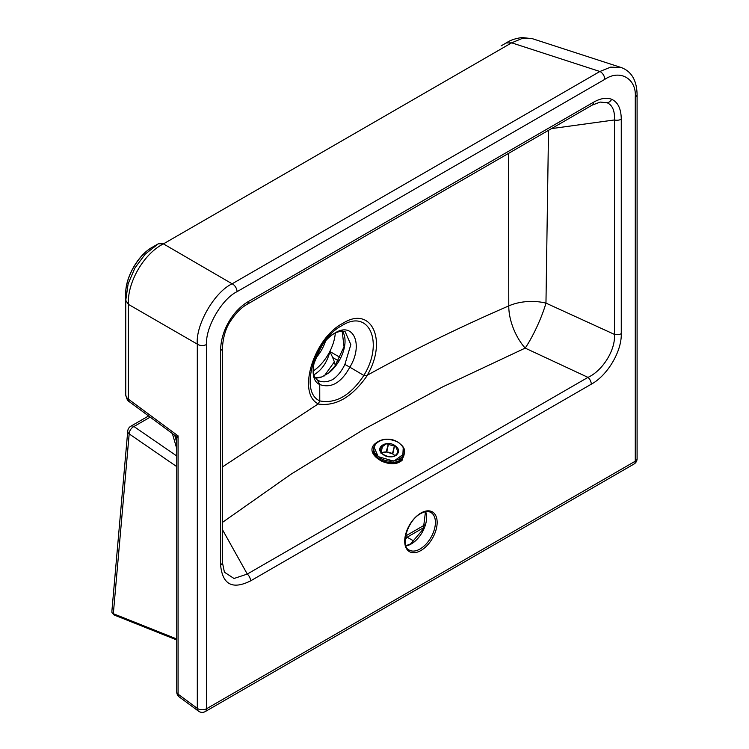 <?xml version="1.0" encoding="UTF-8"?>
<svg xmlns="http://www.w3.org/2000/svg" width="749" height="749" viewBox="0 0 749 749"><rect width="100%" height="100%" fill="white"/><g stroke="black" fill="none" stroke-linecap="round" stroke-linejoin="round"><path stroke-width="1.12" d="M363.827 375.436C384.237 342.686 369.098 308.129 341.9 325.646C314.589 339.597 298.898 391.98 319.776 400.874L319.776 400.902C335.777 404.001 350.476 395.519 363.855 375.455L349.83 367.169C341.301 382.767 331.273 388.553 319.739 384.546L319.776 400.874M317.51 380.211L319.739 384.546C305.414 378.423 316.172 342.63 334.887 333.08C353.481 321.115 363.696 344.737 349.83 367.169L344.886 364.407L350.832 344.643L345.149 331.713L341.02 331.049L336.029 332.603C334.054 333.455 328.109 336.638 321.115 346.581L313.765 363.948L313.222 371.27L314.383 376.588L317.51 380.211C321.995 382.514 327.06 382.299 332.706 379.546C337.602 376.204 341.666 371.158 344.886 364.407M230.196 319.533L231.038 320.338C226.039 327.313 223.155 336.535 222.406 348.004A6.207 3.586 180 0 1 220.59 350.532C220.73 339.924 223.932 329.588 230.196 319.533C235.298 311.64 241.384 305.62 248.462 301.463L593.395 102.313C600.473 98.297 606.559 97.295 611.652 99.299C617.925 102.117 621.127 108.755 621.267 119.194A6.207 3.586 180 0 1 614.442 119.962C614.929 110.918 612.495 105.188 607.139 102.772L600.267 102.07L592.113 105.15A6.207 3.586 -120 0 0 593.395 102.313M373.639 448.735L373.508 449.25C373.966 452.078 371.289 453.417 379.668 459.961C387.954 465.681 400.163 462.423 401.567 459.727L403.889 455.401M403.234 447.556L402.616 459.755C391.577 471.486 362.422 454.4 375.071 443.68L377.505 441.91M313.784 374.828L314.795 374.275C322.173 369.529 327.219 361.945 329.925 351.524L340.299 357.516M198.831 711.372A6.207 3.988 -53.5 0 1 198.513 711.166A6.207 3.988 -53.5 0 1 197.305 708.385L197.305 344.128C195.536 324.832 214.542 291.913 232.134 283.805A6.207 3.586 60 0 1 232.667 284.077A6.207 3.586 60 0 1 237.059 291.67C221.873 298.898 205.245 327.697 206.584 344.456L206.584 708.713L635.274 461.206L635.274 96.949A6.207 3.586 0 0 0 637.09 94.421L637.09 458.678A6.207 3.586 0 0 1 635.274 461.206A6.207 3.586 -120 0 1 633.991 464.043A6.207 6.207 0 0 0 637.09 458.678M125.748 294.235C125.214 277.364 138.34 254.716 153.152 246.777L152.843 246.955C137.722 254.81 125.055 278.356 125.748 293.88L125.748 300.433L128.145 283.74L134.951 267.936L145.231 254.126L158.442 243.725L163.422 243.884L232.134 283.805L599.883 71.492A6.207 3.586 60 0 1 600.417 71.764A6.207 3.586 60 0 1 604.799 79.357L237.059 291.67M158.17 243.874A12.405 7.003 60.8 0 1 158.226 243.846A12.405 7.003 60.8 0 1 163.198 244.005C143.686 253.902 127.171 282.551 128.379 304.347L197.305 344.128A6.207 3.586 0 0 0 197.811 344.456A6.207 3.586 0 0 0 206.584 344.456M401.183 459.409L401.398 459.886M401.839 459.586L403.786 455.954M342.227 330.983A27.91 16.113 -60 0 1 328.736 372.955L321.883 376.916A27.91 16.113 -60 0 1 315.067 377.889M423.99 527.483L407.166 537.192L414.263 541.293M174.742 435.309L176.755 442.378M621.267 119.194L621.267 333.642C621.829 351.758 607.008 375.829 591.289 384.181L250.569 580.887C232.48 589.894 222.49 584.595 220.59 564.971L220.59 350.532M222.406 529.58L247.282 574.071L587.984 377.374L525.189 348.107L442.659 386.896L364.454 428.99L290.968 474.229L222.406 522.428M548.521 130.317L545.965 303.111L614.442 334.4L614.442 119.962L551.479 128.613M222.406 466.955L318.269 403.87C296.651 393.44 313.794 338.183 342.696 323.409C371.504 304.862 388.048 340.673 366.916 375.783L367.581 375.071C412.334 350.354 459.399 327.294 508.786 305.901L508.449 153.451M525.189 348.107A37.216 6.75 114.5 0 0 545.965 303.111A37.216 21.421 179.6 0 0 508.786 305.901A37.216 18.697 -113 0 0 525.189 348.107M591.289 384.181A6.207 3.576 -120.1 0 0 587.984 377.374C602.262 370.924 615.678 350.279 614.442 334.4A6.207 3.586 180 0 0 621.267 333.642M367.581 375.071C352.227 397.242 335.571 406.857 317.613 403.917M222.406 348.004L222.406 562.443L224.419 572.208L234.016 578.49L247.282 574.071A6.207 3.586 -119.9 0 1 250.569 580.887M125.748 300.349L128.379 304.328L128.379 399.151L178.075 435.871L176.755 438.034L176.755 691.964A6.207 3.586 0 0 0 178.075 694.164L197.305 708.385A6.207 3.586 0 0 0 197.811 708.713A6.207 3.586 0 0 0 206.584 708.713A6.207 3.586 -120 0 1 205.301 711.55L633.991 464.043M637.09 94.421C636.725 80.237 631.407 71.267 621.136 67.513L532.436 38.705L522.568 38.293L511.661 42.824L599.883 71.492L610.688 67.129L621.305 67.569M163.422 243.884L511.661 42.833L506.155 42.974L506.876 42.543L501.109 45.886M125.748 394.742C126.544 398.843 127.817 401.239 129.586 401.932A6.207 3.988 126.5 0 1 128.379 399.151A12.405 7.162 0 0 1 125.748 394.742L125.748 300.386M152.843 246.955L158.479 243.706M176.755 448.604L172.373 433.559M328.736 372.955L336.526 364.286M315.086 377.927L321.883 376.916M338.473 360.868L332.659 357.507L334.382 361.861L324.251 375.961M335.309 365.549L334.382 361.861M129.586 401.932L175.762 436.058L178.075 435.871L178.075 694.164A6.207 3.988 126.5 0 0 179.273 696.954L198.513 711.166A6.207 6.207 0 0 0 205.301 711.55M176.755 466.618L129.174 433.886A6.207 3.97 -175 0 1 127.751 431.04L111.91 610.866L111.957 612.691L113.333 613.703A2.481 1.835 111.7 0 0 113.988 614.901L111.957 612.691M405.097 539.514A38.461 22.208 -60 0 0 407.166 537.192L405.434 536.546M366.916 375.783L363.855 375.455M319.776 400.902L318.269 403.87M332.659 357.507L329.925 351.524M592.113 105.15L247.179 304.3A6.207 3.586 -120 0 0 248.462 301.463M222.406 562.443A6.207 3.586 180 0 1 220.59 564.971M176.755 639.964L114.588 615.172A2.481 1.217 113.5 0 0 114.606 615.182A2.481 1.217 113.5 0 0 114.625 615.191M395.069 455.907A9.306 6.423 -167.6 0 0 393.908 454.755A9.306 6.423 -167.6 0 0 392.766 453.922L394.274 447.078A9.306 6.423 12.4 0 0 394.133 446.994L392.448 453.716M392.626 453.857L392.626 453.838A9.306 6.423 -167.6 0 0 386.727 451.993L388.235 445.159A9.306 6.423 12.4 0 0 388.066 445.149L386.156 451.975A9.55 6.591 12.4 0 0 385.894 451.965M381.119 452.508L382.486 446.301A9.306 6.423 12.4 0 0 382.364 446.376L381.035 452.396M396.221 455.27L398.234 452.321L395.725 446.516L386.334 443.811L380.061 448.314L380.651 451.834M403.758 448.679L404.291 453.641L393.843 461.15L378.189 456.637L374.004 446.975L376.597 442.678M392.13 463.182L392.27 462.554M386.072 462.582L386.203 461.983M383.881 461.946L384.012 461.347M378.788 459.38L378.928 458.734M377.421 458.322L377.571 457.648M375.427 456.15L375.577 455.476M398.983 461.515L399.142 460.785M397.27 462.245L397.766 462.058M398.215 461.871L398.374 461.159M394.143 462.994L394.283 462.348M397.026 454.531L397.766 451.17A9.306 6.423 12.4 0 0 397.728 451.057L396.942 454.615M385.229 462.367L385.37 461.768M385.398 462.414L385.529 461.815M382.524 454.016C373.723 447.219 387.879 439.073 395.837 446.329C404.638 453.126 390.482 461.272 382.524 454.016L382.552 454.025C387.505 456.927 391.587 457.592 394.817 456.029L398.225 452.349M381.428 452.902A9.306 6.423 -167.6 0 1 386.559 451.984L386.156 451.975M375.951 455.317L375.371 456.469M399.329 459.792L399.254 461.375M378.273 456.469C391.353 468.359 414.469 454.971 400.088 443.876C387.008 431.986 363.892 445.365 378.273 456.469L378.189 456.637M607.139 102.772A6.207 5.046 -67.6 0 0 611.652 99.299M425.657 511.707A21.712 12.536 -60 0 1 411.276 543.933A21.712 12.536 -60 0 1 405.911 545.918M409.197 550.075A21.712 12.536 120 0 0 420.049 548.998A21.712 12.536 120 0 0 434.233 529.871A21.712 12.536 120 0 0 430.909 512.475C428.259 510.949 424.852 511.333 420.676 513.608C407.287 520.321 400.013 546.452 409.197 550.075M420.929 550.515A22.947 13.248 -60 0 1 404.703 541.153A22.947 13.248 -60 0 1 420.929 513.037A22.947 13.248 -60 0 1 437.154 522.409A22.947 13.248 -60 0 1 420.929 550.515M325.637 340.758A28.949 16.712 -60 0 1 315.076 358.893M335.309 332.968A34.117 19.699 -60 0 1 313.213 371.036M316.864 354.258A27.91 16.113 120 0 0 322.473 344.634M635.274 96.949C636.613 78.645 619.985 69.048 604.799 79.357M150.165 417.146L133.931 426.518L176.755 455.982M148.574 415.967L130.832 426.209A6.207 3.586 -120 0 1 133.931 426.518A6.207 3.876 -55.5 0 0 129.174 433.886L113.333 613.703L176.755 638.981M115.177 615.425L114.466 615.116M391.184 462.507A15.261 10.533 -167.6 0 1 382.177 460.532M377.917 457.873A15.504 10.701 12.4 0 0 393.562 462.386A15.504 10.701 12.4 0 0 404.02 454.877C402.756 463.388 385.969 465.298 377.927 457.957C374.491 454.961 373.086 451.713 373.732 448.202A15.504 10.701 12.4 0 0 377.917 457.873M376.382 456.469L376.841 457.798M391.409 453.182A9.55 6.591 12.4 0 0 387.018 452.022M399.442 460.616L399.535 461.225M376.794 457.742L376.335 456.413M375.399 456.197L375.708 455.654L375.427 456.235M404.02 454.877L404.291 453.641C405.059 450.411 403.655 447.162 400.097 443.885L400.097 443.885C398.571 442.06 394.948 440.562 389.218 439.401C386.465 438.877 383.216 439.335 379.462 440.768C375.736 443.099 373.91 445.168 374.004 446.975M405.846 545.74L410.658 543.877L423.325 529.028L425.479 511.736M532.436 38.705L522.053 37.534C515.64 38.414 510.584 40.081 506.876 42.543M130.832 426.209A6.207 6.207 0 0 0 127.751 431.04M424.945 524.834L405.527 536.041M334.934 366.027L344.044 346.759L342.143 330.983M315.02 377.814L317.024 377.833M401.305 459.961L401.08 459.493M231.038 320.338C237.836 310.142 244.183 305.957 247.179 304.3M176.755 691.964A6.207 6.207 0 0 0 179.273 696.954M175.762 436.058L176.755 438.034M395.023 455.926L392.851 454.053M380.061 448.314L380.052 448.342C379.659 450.617 380.483 452.518 382.552 454.025M373.994 447.013L373.732 448.202M386.802 452.078L392.56 453.875M380.969 453.192L386.428 452.05"/></g></svg>
